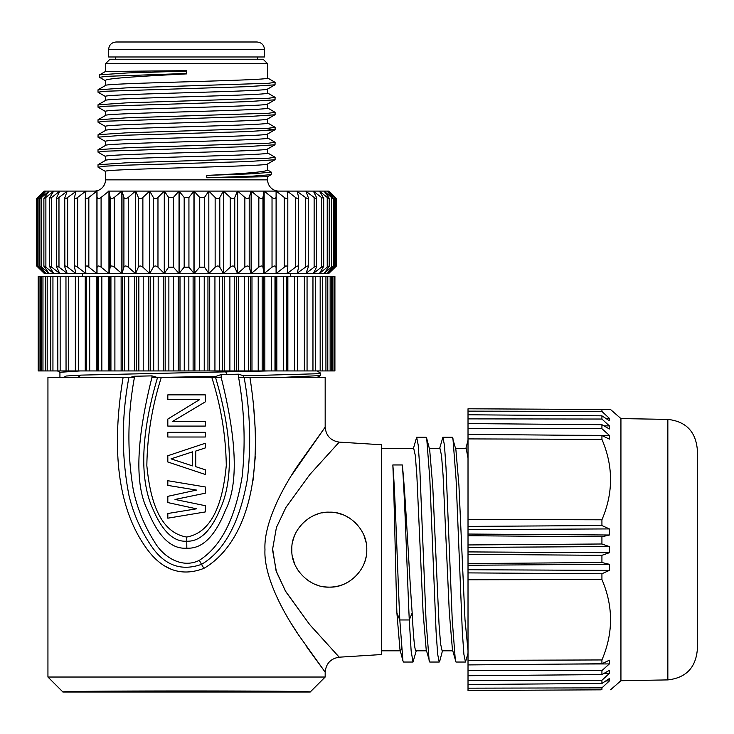 <?xml version="1.0" encoding="UTF-8"?>
<svg xmlns="http://www.w3.org/2000/svg" width="734" height="734" viewBox="0 0 734 734"><rect width="100%" height="100%" fill="white"/><g stroke="black" fill="none" stroke-linecap="round" stroke-linejoin="round"><path stroke-width="1.1" d="M267.626 118.954C272.956 121.431 99.815 123.973 105.485 126.45L105.485 130.45M267.626 134.001L267.626 137.992C273.121 140.478 100.035 143.02 105.485 145.488M267.561 134.038L275.112 129.661L264.515 128.487M267.626 133.946C272.764 136.423 100.264 138.937 105.485 141.433L105.485 145.442M105.522 145.424L97.998 149.782M267.525 122.899L275.112 127.303L268.497 128.23L126.055 132.845L98.09 134.689L98.007 137.148L123.073 135.295L246.798 131.625L275.011 129.78M267.525 137.891L275.112 142.286L268.506 143.213L126.092 147.828L98.09 149.672M267.515 152.874L275.112 157.278L268.525 158.195L126.138 162.81L97.998 164.774M105.522 160.407L98.099 164.655M105.485 160.471C100.173 158.003 273.342 155.461 267.626 152.984L267.626 148.984M105.531 130.432L98.081 134.689M105.485 130.505C100.163 128.028 272.864 125.505 267.626 123.009L267.626 119.009M267.525 77.942L275.112 82.346L268.497 83.272L126.055 87.887L97.998 89.842M267.525 92.934L275.112 97.338L268.506 98.255L126.092 102.87L97.998 104.824M267.515 107.916L275.112 112.32L268.525 113.238L126.147 117.853L97.998 119.816M105.522 115.458L98.099 119.697M105.485 115.522C99.723 113.054 272.929 110.513 267.626 108.026L267.626 104.026M105.522 100.466L98.099 104.714M105.485 100.53C99.595 98.072 272.58 95.539 267.626 93.035L267.626 89.043M105.522 85.474L98.09 89.731M105.485 85.548C99.796 83.08 272.259 80.575 267.626 78.052L267.626 63.72L105.485 63.72L105.485 71.473L186.555 70.666L186.555 73.895C143.378 76.107 104.21 78.355 105.485 80.575L105.485 85.493M186.555 73.895L186.555 70.666M105.824 80.96L99.549 77.299L106.366 76.345L186.555 73.464M267.571 89.08L275.03 84.805L275.103 82.355M267.626 88.988C272.415 91.484 99.732 93.998 105.485 96.475L105.485 100.485M267.58 104.054L275.021 99.796M267.626 103.971C272.672 106.458 99.604 108.99 105.485 111.467L105.485 115.458M267.589 119.036L275.112 114.669M105.604 126.569L97.998 122.156L104.494 121.248L246.817 116.642L275.011 114.779M105.604 111.586L97.998 107.173L104.476 106.265L246.798 101.65L275.011 99.806L275.094 97.338M105.604 96.604L97.998 92.2L104.467 91.282L246.798 86.667L275.011 84.823M267.58 149.011L275.021 144.754M267.626 148.929C272.929 151.406 100.026 153.938 105.485 156.425L105.485 160.425M267.589 163.994L275.112 159.627M267.626 163.911C273.02 166.389 100.072 168.921 105.485 171.407L105.485 179.858L267.626 179.858L267.626 176.71L206.777 177.766L206.777 175.389C244.807 173.655 265.093 171.912 267.626 170.16L267.626 163.966M98.108 167.233L104.494 166.205L123.119 165.269L246.817 161.599L275.011 159.737M105.604 156.544L97.998 152.131L104.476 151.222L246.798 146.607L275.011 144.763L275.094 142.295M105.604 141.561L97.998 137.157M278.865 191.097A11.239 11.239 -90 0 1 267.626 179.858M105.485 179.858A11.239 11.239 90 0 1 94.246 191.097L96.943 191.097M335.236 266.552L335.236 267.176C336.823 265.616 336.823 265.616 335.236 267.176L328.731 273.516L336.411 266.029L336.411 198.593L328.915 191.097L194.079 191.097L194.079 273.516L237.504 273.516L234.761 267.176C233.742 265.616 232.238 265.616 230.237 267.176L223.42 273.516L219.796 267.176C218.576 265.616 217.025 265.616 215.145 267.176L208.841 273.516L204.465 267.176L199.731 267.176L194.079 273.516L188.932 267.176L184.179 267.176L179.032 273.516L179.032 191.097L108.026 191.097M97.026 191.097L97.026 273.516L97.026 191.097L45.948 191.097L40.627 197.437L39.911 198.529L39.911 266.093L45.948 273.516L38.939 267.176C37.186 265.616 37.021 265.616 38.434 267.176L44.389 273.516L109.082 273.516L110.155 267.176L110.155 197.437L109.082 191.097L121.899 191.097L109.082 191.097L109.082 273.516L179.032 273.516L173.38 267.176L168.646 267.176L164.269 273.516L157.966 267.176C156.085 265.616 154.535 265.616 153.314 267.176L149.69 273.516L142.873 267.176C140.873 265.616 139.368 265.616 138.35 267.176L135.607 273.516L179.032 273.516M123.908 267.176L123.908 197.437L121.991 191.097L135.506 191.097L121.991 191.097L121.991 273.516L135.469 273.516L128.257 267.176C126.156 265.616 124.707 265.616 123.908 267.176L121.991 273.516M138.35 267.176L138.35 197.437L135.607 191.097L179.078 191.097L135.607 191.097L135.607 273.516M184.179 267.176L184.179 197.437L188.932 197.437L193.932 191.097L179.179 191.097L193.978 191.097L179.179 191.097L179.179 273.516L193.932 273.516L193.932 191.097L199.731 197.437L204.465 197.437L204.465 267.176M230.237 267.176L230.237 197.437L223.402 191.097L237.541 191.097L223.402 191.097L223.42 273.516L223.402 191.097L219.796 197.437L219.796 267.176M244.862 267.176L237.642 273.516L251.12 273.516L249.202 267.176C248.395 265.616 246.954 265.616 244.862 267.176L244.862 197.437L237.642 191.097L251.156 191.097L237.642 191.097L237.642 273.516L328.722 273.516L334.676 267.176C336.089 265.616 335.924 265.616 334.172 267.176C335.924 265.616 336.089 265.616 334.676 267.176M258.836 267.176L251.257 273.516L264.029 273.516L262.956 267.176C262.377 265.616 261.001 265.616 258.836 267.176L258.836 197.437L251.257 191.097L264.066 191.097M206.777 177.766L251.854 176.206L271.222 174.655L271.323 172.169L267.332 169.82M206.777 175.389L253.147 173.765L271.323 172.169M99.549 77.299L99.65 74.813L127.266 72.95L186.555 71.097M44.379 191.097L36.7 198.593L36.7 266.029L44.379 273.516M335.236 198.07L335.236 197.437C336.823 198.997 336.823 198.997 335.236 197.437L328.731 191.097L334.676 197.437C336.089 198.997 335.924 198.997 334.172 197.437L327.162 191.097L332.484 197.437C333.704 198.997 333.383 198.997 331.493 197.437L324.07 191.097L328.694 197.437C329.713 198.997 329.227 198.997 327.226 197.437L319.492 191.189M168.646 267.176L168.646 197.437L173.38 197.437L179.032 191.097L184.179 197.437M44.389 191.097L38.434 197.437C37.021 198.997 37.186 198.997 38.939 197.437L45.948 191.097L44.389 191.097L37.874 197.437C36.287 198.997 36.287 198.997 37.874 197.437C36.287 198.997 36.287 198.997 37.874 197.437L37.874 198.07M44.389 273.516L37.874 267.176C36.287 265.616 36.287 265.616 37.874 267.176L37.874 266.552M215.145 267.176L215.145 197.437L208.823 191.097L208.841 273.516L208.823 191.097L204.465 197.437M334.676 197.437C336.089 198.997 335.924 198.997 334.172 197.437L334.172 267.176L327.162 273.516L332.484 267.176C333.704 265.616 333.383 265.616 331.493 267.176L324.061 273.516L328.694 267.176C329.713 265.616 329.227 265.616 327.226 267.176L319.492 273.433M332.484 197.437L333.199 198.529L333.199 266.093L332.484 267.176M328.694 197.437L329.227 198.446L329.227 266.167L328.694 267.176M319.437 191.097L323.712 198.336L323.712 266.277L319.437 273.516M313.436 273.378L321.419 267.176L323.712 266.277M321.419 267.176L321.419 197.437L313.436 191.235M313.372 191.097L316.51 197.437C317.088 198.997 316.299 198.997 314.134 197.437L305.995 191.317M313.372 273.516L316.51 267.176C317.088 265.616 316.299 265.616 314.134 267.176L305.995 273.296M316.51 197.437L316.51 267.176M305.913 191.097L308.243 197.437C308.592 198.997 307.665 198.997 305.445 197.437L297.242 191.501M305.913 273.516L308.243 267.176C308.592 265.616 307.665 265.616 305.445 267.176L297.242 273.112M308.243 197.437L308.243 267.176M297.142 191.097L298.637 197.437C298.756 198.997 297.701 198.997 295.463 197.437L287.278 191.097L287.278 192.152M297.142 273.516L298.637 267.176C298.756 265.616 297.701 265.616 295.463 267.176L287.278 273.516L287.278 272.461M298.637 197.437L298.637 267.176M287.168 191.097L287.811 197.437C287.691 198.997 286.517 198.997 284.278 197.437L276.204 191.097L276.204 273.516L287.168 273.516L287.811 267.176C287.691 265.616 286.517 265.616 284.278 267.176L276.204 273.516M287.811 197.437L287.811 267.176M276.085 273.516L276.085 191.097L276.085 273.516L264.157 273.516L272.03 267.176C274.241 265.616 275.525 265.616 275.874 267.176M272.03 267.176L272.03 197.437L264.157 191.097L264.157 273.516M264.029 273.516L264.029 191.097L262.956 197.437L262.956 267.176M251.257 191.097L251.257 273.516M251.12 273.516L251.12 191.097L249.202 197.437L249.202 267.176M208.841 273.516L237.642 273.516M237.504 273.516L237.504 191.097L234.761 197.437L234.761 267.176M82.557 276.516L82.557 273.516L75.969 273.516L85.832 273.516L77.657 267.176C75.409 265.616 74.354 265.616 74.473 267.176L75.969 273.516M75.868 273.112L73.418 273.516L75.868 273.516L67.666 267.176C65.445 265.616 64.519 265.616 64.867 267.176L67.198 273.516M85.942 273.516L96.906 273.516L88.832 267.176C86.594 265.616 85.41 265.616 85.3 267.176L85.942 273.516M97.026 273.516L108.953 273.516L101.09 267.176C98.87 265.616 97.585 265.616 97.237 267.176M109.082 273.516L121.853 273.516L114.275 267.176C112.109 265.616 110.733 265.616 110.155 267.176M179.179 273.516L193.932 273.516M38.434 267.176C37.021 265.616 37.186 265.616 38.939 267.176L38.939 197.437C37.186 198.997 37.021 198.997 38.434 197.437M40.627 197.437C39.407 198.997 39.737 198.997 41.618 197.437L49.04 191.097L43.884 198.446L43.884 266.167L49.05 273.516L41.618 267.176C39.737 265.616 39.407 265.616 40.627 267.176M53.619 273.433L45.884 267.176C43.884 265.616 43.398 265.616 44.416 267.176M44.416 197.437C43.398 198.997 43.884 198.997 45.884 197.437L45.884 267.176M53.619 191.189L45.884 197.437M59.674 191.235L51.692 197.437L49.398 198.336L53.674 191.097M49.398 198.336L49.398 266.277L53.674 273.516M59.674 273.378L51.692 267.176L49.398 266.277M59.748 273.516L56.371 266.424L56.371 198.198L59.748 191.097M67.115 273.296L58.977 267.176C56.812 265.616 56.023 265.616 56.601 267.176M56.601 197.437C56.023 198.997 56.812 198.997 58.977 197.437L58.977 267.176M67.115 191.317L58.977 197.437M64.867 267.176L64.748 198.024L67.198 191.097M64.867 197.437C64.519 198.997 65.445 198.997 67.666 197.437L67.666 267.176M75.868 191.501L67.666 197.437M74.473 267.176L74.418 197.831L75.969 191.097M74.473 197.437C74.354 198.997 75.409 198.997 77.657 197.437L77.657 267.176M85.832 192.152L85.832 191.097L77.657 197.437M85.832 273.516L85.832 272.461M85.3 267.176L85.291 197.611L85.942 191.097M85.3 197.437C85.41 198.997 86.594 198.997 88.832 197.437L88.832 267.176M96.906 273.516L96.906 191.097L88.832 197.437M97.237 197.437C97.585 198.997 98.87 198.997 101.09 197.437L101.09 267.176M108.953 273.516L108.953 191.097L101.09 197.437M110.155 197.437C110.733 198.997 112.109 198.997 114.275 197.437L114.275 267.176M121.853 273.516L121.853 191.097L114.275 197.437M123.908 197.437C124.707 198.997 126.156 198.997 128.257 197.437L128.257 267.176M135.469 273.516L135.469 191.097L128.257 197.437M138.35 197.437C139.368 198.997 140.873 198.997 142.873 197.437L142.873 267.176M153.314 267.176L153.314 197.437L149.708 191.097L149.69 273.516L149.708 191.097L142.873 197.437M153.314 197.437C154.535 198.997 156.085 198.997 157.966 197.437L157.966 267.176M168.646 197.437L164.288 191.097L164.269 273.516L164.288 191.097L157.966 197.437M287.168 266.029L284.278 266.029L287.168 266.029M88.832 266.029L85.942 266.029L88.832 266.029M290.554 276.516L290.554 273.516M66.051 370.927L65.959 276.516L38.196 276.516L38.196 370.927L334.915 370.927L334.915 276.516L66.051 276.516M315.262 276.516L315.437 370.927M307.06 276.516L307.06 370.927M297.545 276.516L297.573 370.927L297.545 276.516M286.82 276.516L286.82 370.927L286.82 276.516M180.004 276.516L180.004 370.927M178.206 370.927L178.206 276.516M57.858 370.927L57.674 276.516M75.565 370.927L75.565 276.516L75.538 370.927M86.3 370.927L86.3 276.516L86.291 370.927M163.398 370.927L163.398 276.516M165.168 276.516L165.168 370.927M150.58 276.516L150.58 370.927M148.846 370.927L148.846 276.516M136.377 276.516L136.377 370.927M134.698 370.927L134.698 276.516M122.725 276.516L122.725 370.927M121.128 370.927L121.128 276.516M109.77 276.516L109.77 370.927M108.265 370.927L108.265 276.516M97.668 276.516L97.668 370.927M96.264 370.927L96.264 276.516M85.254 370.927L85.254 276.516M75.354 370.927L75.354 276.516M297.756 276.516L297.756 370.927M287.856 276.516L287.856 370.927M276.846 276.516L276.846 370.927M275.452 370.927L275.452 276.516M264.846 276.516L264.846 370.927M263.341 370.927L263.341 276.516M251.982 276.516L251.982 370.927M250.386 370.927L250.386 276.516M238.412 276.516L238.412 370.927M236.733 370.927L236.733 276.516M224.265 276.516L224.265 370.927M222.53 370.927L222.53 276.516M209.713 276.516L209.713 370.927M207.942 370.927L207.942 276.516M194.905 276.516L194.905 370.927M193.106 370.927L193.106 276.516M325.171 677.032L310.198 692.006L62.922 692.006C55.555 690.611 317.556 690.611 310.188 692.006L62.922 692.006L47.939 677.032L325.171 677.032L325.171 672.142L298.701 635.121C277.966 604.66 263.754 572.144 264.974 549.656C263.745 527.186 277.966 494.643 298.701 464.191L325.171 427.16L325.171 377.322L244.119 377.322C250.211 411.416 251.285 445.455 247.34 479.43C241.633 511.414 229.448 548.004 201.529 564.345L199.318 560.326C226.191 543.288 236.99 507.625 242.202 476.357C245.624 443.272 244.422 410.26 238.587 377.322L243.67 377.322L243.67 375.836L315.354 373.808L320.675 373.138L316.868 370.927M243.67 375.836L238.587 374.193L221.154 374.533L216.044 376.368L165.499 377.322M268.681 370.927L225.687 371.854L227.072 374.423M295.857 377.322L283.874 377.313L320.611 375.579L320.675 373.138M283.874 377.313L271.708 377.322M258.212 377.322L244.541 377.322M59.931 377.322L59.931 372.294L80.19 370.927M281.305 377.322L293.618 377.322M305.482 377.322L306.821 377.322M320.611 375.579L317.216 377.322M312.372 377.322L305.436 377.322M215.31 377.322L215.512 377.322C234.697 442.088 231.623 484.33 220.31 508.754C211.043 530.93 199.868 541.747 186.766 541.206L186.821 548.151C171.417 549.408 158.397 536.875 147.745 510.534C134.643 485.156 136.047 440.749 151.966 377.313L155.975 377.322M64.014 377.294L66.124 376.028L81.125 375.111L225.687 371.854M215.512 377.322L156.911 377.322L151.966 375.881L134.45 376.239L130.478 377.322L134.45 377.322C127.459 415.123 127.092 452.731 133.34 490.147C137.35 508.671 144.341 525.81 154.314 541.564C163.343 557.372 182.271 568.914 199.318 560.326M114.871 377.322L103.457 377.322M100.108 377.322L88.364 377.322M81.125 375.111L77.951 377.294M162.636 377.322L159.764 377.322M249.918 377.322C270.204 506.882 229.412 553.739 203.868 568.364L201.529 564.345C182.087 571.199 165.912 565.886 153.03 548.426C141.726 532.554 133.726 514.965 129.01 495.652C121.44 456.695 121.413 417.251 128.918 377.322L47.939 377.322L47.939 677.032M130.478 377.322L128.918 377.322M186.821 548.151C202.144 549.115 215.053 536.407 225.549 510.038C238.467 484.614 236.999 440.372 221.154 377.322L216.044 377.322L216.044 376.368M211.768 377.322C220.98 406.269 225.815 435.647 226.283 465.448C223.714 492.101 216.613 531.645 186.739 537.04L186.766 541.206C173.719 542.068 162.471 531.444 153.03 509.313C141.552 484.88 138.286 442.428 157.599 377.322L151.966 377.313L151.966 375.881M186.739 537.04C156.636 532.122 149.442 492.275 146.846 465.631C147.268 435.767 152.103 406.333 161.342 377.322M167.82 513.497L196.519 508.818L167.82 502.57L196.519 508.818L167.82 513.497L167.82 518.186L205.291 511.937L205.291 505.698L174.995 499.45L205.291 493.202L205.291 486.963L167.82 480.715L167.82 485.403L196.519 490.083L167.82 496.331L167.82 502.57M195.721 451.061L195.721 466.668L205.291 469.788L205.291 474.476L167.82 461.989L167.82 455.741L205.291 443.253L205.291 447.942L195.721 451.061L205.291 447.942M167.82 432.326L205.291 432.326L205.291 437.014L167.82 437.014L167.82 432.326M205.291 426.087L167.82 426.087L167.82 419.059L199.712 399.544L167.82 399.544L167.82 394.864L205.291 394.864L205.291 401.883L172.609 421.399L205.291 421.399L205.291 426.087M167.82 496.331L196.519 490.083L167.82 485.403M167.82 480.715L205.291 486.963M205.291 505.698L174.995 499.45L205.291 493.202M167.82 518.186L205.291 511.937M195.721 466.668L205.291 469.788M171.013 458.86L192.537 465.888L192.537 451.841L171.013 458.86M167.82 419.059L199.712 399.544M172.609 421.399L205.291 401.883M67.647 377.322L72.308 377.322M203.868 568.364C183.748 576.199 162.223 572.722 143.928 544.628C125.615 517.525 108.063 467.787 123.128 377.322M170.527 568.923L164.976 566.134M252.991 480.577L255.313 456.52M255.395 431.519L253.441 404.095M272.534 548.335L276.057 570.713L285.379 590.953L309.454 624.313L339.227 657.187C330.695 658.554 326.006 663.545 325.171 672.142L306.206 646.159M297.958 634.002L291.875 624.487M291.49 475.439L325.061 427.307M381.368 654.554L339.227 657.187L309.794 624.726L285.856 591.769L276.415 571.795L272.516 549.656L276.415 527.507L285.856 507.533L309.794 474.577L339.227 442.116L381.368 444.749L381.368 654.554M294.563 535.655L294.573 535.627A37.462 37.462 0 0 0 292.527 542.554M337.934 513.194L343.42 514.947A37.462 37.462 0 0 0 329.474 512.185M345.292 515.763L349.861 518.323M354.696 522.094L355.614 522.975A37.462 37.462 0 0 0 354.577 521.993M363.926 535.325L366.064 542.38A37.462 37.462 0 0 0 363.926 535.325M349.687 581.089L346.164 583.117M294.417 563.281L292.582 557.06M366.771 549.656C367.495 529.627 348.577 511.359 329.474 512.185C309.803 511.13 290.765 530.462 291.848 549.656C290.765 568.822 309.766 588.154 329.447 587.117C348.613 587.952 367.495 569.648 366.771 549.656M366.064 556.923A37.462 37.462 0 0 1 363.926 563.978M355.614 576.328A37.462 37.462 0 0 1 354.696 577.199M349.861 580.979A37.462 37.462 0 0 1 345.255 583.558M343.42 584.356A37.462 37.462 0 0 1 336.557 586.411M336.053 586.503A37.462 37.462 0 0 1 329.447 587.117M329.217 587.117A37.462 37.462 0 0 1 322.254 586.448M317.923 585.347A37.462 37.462 0 0 1 315.207 584.356M309.106 581.2A37.462 37.462 0 0 1 308.574 580.851M297.995 570.208A37.462 37.462 0 0 1 297.554 569.529M294.573 563.675A37.462 37.462 0 0 1 292.527 556.748M297.564 529.764A37.462 37.462 0 0 1 297.995 529.086M302.28 523.709A37.462 37.462 0 0 1 302.738 523.241M308.601 518.433A37.462 37.462 0 0 1 309.234 518.02M315.235 514.938A37.462 37.462 0 0 1 317.492 514.103M322.29 512.855A37.462 37.462 0 0 1 325.859 512.35M346.182 516.204A37.462 37.462 0 0 1 349.843 518.314M439.831 660.884L439.226 662.04L429.757 662.04L426.188 649.553L423.078 612.229L416.848 475.357L415.297 455.456L413.737 448.502L381.368 448.502M400.626 650.801L401.48 648.7M400.296 650.801L381.368 650.801M396.892 612.927L399.801 619.964C397.498 568.988 395.186 491.954 392.837 464.952C394.186 495.065 395.543 568.978 396.892 612.927L399.966 649.535L402.938 660.894L399.801 619.964L409.269 619.964C406.975 568.914 404.663 492.046 402.305 464.952C405.59 495.065 408.884 568.978 412.178 612.927C413.416 637.497 414.664 650.122 415.912 650.801L426.518 650.801M392.837 464.952L402.305 464.952M468.017 653.352L465.457 662.04L455.979 662.04L452.419 649.544L449.3 612.22L443.079 475.357L441.519 455.456L439.96 448.502L429.353 448.502M452.75 650.801L442.134 650.801L440.574 643.846L439.024 623.946L432.794 487.082L429.684 449.758L426.711 438.4M468.017 458.089L466.191 448.502L455.575 448.502M468.017 650.471L464.989 619.634L458.933 485.486L455.906 449.758L452.346 437.262L442.868 437.262L439.629 448.502M455.383 660.903L452.254 620.212L445.997 467.457L444.437 445.088L442.868 437.262M429.161 660.903L426.032 620.212L419.775 467.384L418.206 445.079L416.646 437.262L413.407 448.502M416.242 650.801L413.003 662.04L403.535 662.04L402.938 660.894M465.457 662.04L463.888 654.269L462.328 631.946L456.071 479.183L452.933 438.4M439.226 662.04L437.666 654.214L436.097 631.864L429.84 479.063L426.711 438.409L426.124 437.262L416.646 437.262M413.003 662.04L411.141 651.003L409.269 619.964L412.178 612.927M468.017 418.885L468.017 423.582L601.926 424.702L609.367 428.968L609.367 425.894L601.926 419.041L468.017 418.885L468.017 408.792L601.926 409.489L601.926 411.444L468.017 411.132M468.017 423.582L468.017 690.52L601.128 689.822M468.017 414.774L601.926 415.829L609.367 420.738L609.367 418.362L601.926 411.444M609.367 418.362L605.734 418.334M610.569 409.535L601.926 409.489L610.569 409.535L620.936 418.582L620.936 680.721L610.569 689.767M468.017 688.171L601.926 687.868L601.926 689.813M601.926 687.868L609.367 680.941L605.734 680.969M609.367 680.941L609.367 678.565L601.926 683.473L468.017 684.528M468.017 680.418L601.926 680.262L601.926 683.473M601.926 680.262L609.367 673.408L603.972 673.436M609.367 673.408L609.367 670.335L601.926 674.601L468.017 675.72M468.017 670.61L601.926 670.601L601.926 674.601M601.926 670.601L609.367 663.921L565.501 664.077M609.367 663.921L609.367 660.205L601.926 663.756L468.017 664.921M468.017 660.398L601.926 659.949L601.926 663.756M601.926 659.949C613.404 633.103 613.404 606.293 601.926 579.521L468.017 579.768M468.017 572.896L601.926 573.759L601.926 579.521M601.926 573.759L609.367 570.391L468.017 569.722M609.367 570.391L609.367 564.29L468.017 565.263M609.367 564.29L601.926 562.528L468.017 563.574M468.017 554.354L601.926 555.317L601.926 562.528M601.926 555.317L609.367 552.72L468.017 551.904M609.367 552.72L609.367 546.582L468.017 547.408M609.367 546.582L601.926 543.995L468.017 544.949M468.017 535.728L601.926 536.774L601.926 543.995M601.926 536.774L609.367 535.013L468.017 534.04M609.367 535.013L609.367 528.92L468.017 529.581M609.367 528.92L601.926 525.544L468.017 526.406M468.017 519.534L601.926 519.791L601.926 525.544M601.926 519.791C613.404 493 613.404 466.191 601.926 439.354L468.017 438.904M468.017 434.381L601.926 435.546L601.926 439.354M601.926 435.546L609.367 439.097L609.367 435.381L565.501 435.234M609.367 435.381L601.926 428.702L468.017 428.702M601.926 424.702L601.926 428.702M609.367 425.894L603.972 425.867M601.926 415.829L601.926 419.041M697.3 452.245L697.3 649.939C695.593 667.903 685.776 677.886 667.848 679.904L667.848 419.398C685.776 421.417 695.593 431.409 697.3 449.364L697.3 647.058M215.145 197.437C217.025 198.997 218.576 198.997 219.796 197.437M230.237 197.437C232.238 198.997 233.742 198.997 234.761 197.437M244.862 197.437C246.954 198.997 248.404 198.997 249.202 197.437M258.836 197.437C261.001 198.997 262.377 198.997 262.956 197.437M272.03 197.437C274.241 198.997 275.525 198.997 275.874 197.437M321.419 197.437L323.712 198.336M105.485 63.72L109.981 59.225L263.13 59.225L267.626 63.72M257.735 59.225L257.735 56.977M115.376 59.225L115.376 56.977M264.479 49.481L264.479 56.977L108.632 56.977L108.632 49.481L264.479 49.481C264.038 44.93 261.543 42.434 256.992 41.994L116.128 41.994C111.577 42.434 109.072 44.93 108.632 49.481M331.493 267.176L331.493 197.437M327.226 267.176L327.226 197.437M314.134 267.176L314.134 197.437M305.445 267.176L305.445 197.437M295.463 267.176L295.463 197.437M287.811 197.776L287.811 266.837M284.278 267.176L284.278 197.437M199.731 267.176L199.731 197.437M188.932 197.437L188.932 267.176M41.618 197.437L41.618 267.176M51.692 197.437L51.692 267.176M85.3 266.837L85.3 197.785M173.38 197.437L173.38 267.176M173.444 276.516L173.444 370.927M168.875 370.927L168.875 276.516M158.177 276.516L158.177 370.927M153.69 370.927L153.69 276.516M143.222 276.516L143.222 370.927M138.854 370.927L138.854 276.516M128.744 276.516L128.744 370.927M124.551 370.927L124.551 276.516M114.899 276.516L114.899 370.927M110.926 370.927L110.926 276.516M101.843 276.516L101.843 370.927M98.127 370.927L98.127 276.516M89.704 276.516L89.704 370.927M78.639 276.516L78.639 370.927M68.748 276.516L68.748 370.927M60.151 276.516L60.151 370.927M52.94 276.516L52.94 370.927M47.187 276.516L47.187 370.927M42.967 276.516L42.967 370.927M40.315 276.516L40.315 370.927M332.796 370.927L332.796 276.516M330.144 370.927L330.144 276.516M325.924 370.927L325.924 276.516M320.171 370.927L320.171 276.516M312.959 370.927L312.959 276.516M304.362 370.927L304.362 276.516M294.472 370.927L294.472 276.516M283.407 370.927L283.407 276.516M274.984 276.516L274.984 370.927M271.268 370.927L271.268 276.516M262.185 276.516L262.185 370.927M258.212 370.927L258.212 276.516M248.56 276.516L248.56 370.927M244.367 370.927L244.367 276.516M234.256 276.516L234.256 370.927M229.889 370.927L229.889 276.516M219.42 276.516L219.42 370.927M214.934 370.927L214.934 276.516M204.236 276.516L204.236 370.927M199.666 370.927L199.666 276.516M188.849 276.516L188.849 370.927M184.262 370.927L184.262 276.516M134.45 376.239L134.45 377.322M238.587 377.322L238.587 374.193M221.154 374.533L221.154 377.322M325.171 427.16C326.006 435.767 330.695 440.749 339.227 442.116M105.604 171.527L98.099 167.233M267.616 176.72L271.222 174.655M98.026 167.113L98.026 164.774M275.085 159.627L275.085 157.278M98.017 152.131L98.017 149.782M275.103 129.652L275.103 127.312M98.026 122.156L98.026 119.816M275.085 114.669L275.085 112.32M98.026 107.173L98.026 104.834M98.017 92.19L98.017 89.842M99.65 74.813L105.485 71.473M37.507 198.575L37.507 266.038M50.765 370.927L50.765 276.516M45.315 370.927L45.315 276.516M41.379 370.927L41.379 276.516M38.994 370.927L38.994 276.516M334.117 370.927L334.117 276.516M331.74 370.927L331.74 276.516M327.795 370.927L327.795 276.516M322.345 370.927L322.345 276.516M59.931 372.34L57.454 370.927M465.861 448.502L468.017 440.235M439.822 660.894L442.464 650.801M667.848 419.398L620.936 418.582M667.848 679.904L620.936 680.721M335.603 198.575L335.603 266.038"/></g></svg>
